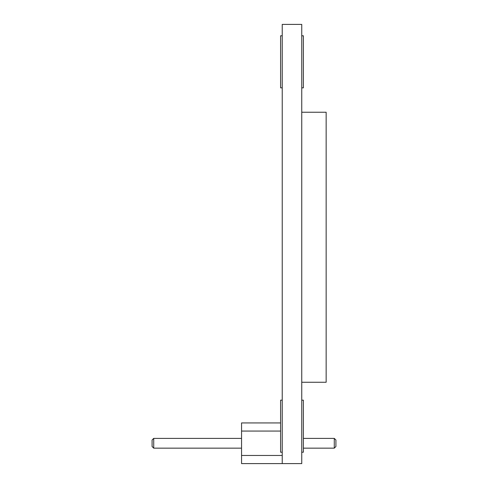 <?xml version="1.0" encoding="UTF-8"?>
<svg xmlns="http://www.w3.org/2000/svg" width="488" height="488" viewBox="0 0 488 488"><rect width="100%" height="100%" fill="white"/><g stroke="black" fill="none" stroke-linecap="round" stroke-linejoin="round"><path stroke-width="0.73" d="M282.229 463.6L301.749 463.6L301.749 24.4L282.229 24.4L282.229 463.6L241.56 463.6L241.56 455.469L282.229 455.469M241.56 455.469L241.56 431.069L280.6 431.069M280.6 422.931L241.56 422.931L241.56 431.069M153.72 448.149L153.72 438.389L152.091 440.011L152.091 446.52L153.72 448.149L241.56 448.149M153.72 438.389L241.56 438.389M303.371 438.389L334.28 438.389L334.28 448.149L303.371 448.149M334.28 438.389L335.909 440.011L335.909 446.52L334.28 448.149M301.749 35.789L303.371 35.789L303.371 87.84L301.749 87.84M301.749 400.16L303.371 400.16L303.371 452.211L301.749 452.211M282.229 35.789L280.6 35.789L280.6 87.84L282.229 87.84M282.229 400.16L280.6 400.16L280.6 452.211L282.229 452.211M301.749 382.269L326.149 382.269L326.149 112.24L301.749 112.24L301.749 382.269"/></g></svg>
